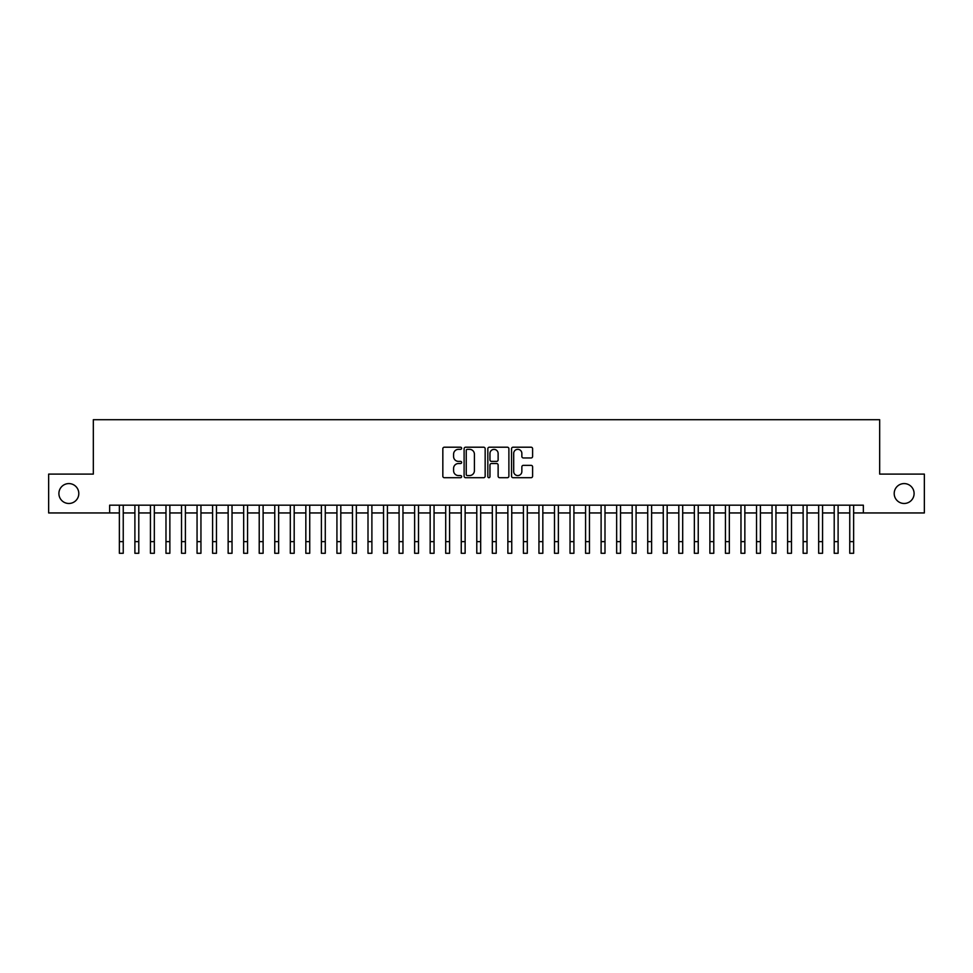 <?xml version="1.0" encoding="UTF-8"?>
<svg xmlns="http://www.w3.org/2000/svg" width="973" height="973" viewBox="0 0 973 973"><rect width="100%" height="100%" fill="white"/><g stroke="black" fill="none" stroke-linecap="round" stroke-linejoin="round"><path stroke-width="1.46" d="M461.64 448.261A1.07 1.07 0 0 0 460.57 447.203L444.357 447.203A1.52 1.52 0 0 0 442.837 448.723L442.837 476.174A1.52 1.52 0 0 0 444.357 477.707L460.57 477.707A1.07 1.07 0 0 0 461.64 476.636A1.07 1.07 0 0 0 460.57 475.566L458.465 475.566A4.877 4.877 0 0 1 453.588 470.689L453.588 468.402A4.877 4.877 0 0 1 458.465 463.525L460.57 463.525A1.07 1.07 0 0 0 461.64 462.455A1.07 1.07 0 0 0 460.57 461.384L458.465 461.384A4.877 4.877 0 0 1 453.588 456.507L453.588 454.209A4.877 4.877 0 0 1 458.465 449.331L460.57 449.331A1.07 1.07 0 0 0 461.64 448.261M894.199 493.53A9.949 9.949 0 0 0 904.148 503.479A9.949 9.949 0 0 0 914.097 493.53A9.949 9.949 0 0 0 904.148 483.581A9.949 9.949 0 0 0 894.199 493.53M58.903 493.53A9.949 9.949 0 0 0 68.852 503.479A9.949 9.949 0 0 0 78.801 493.53A9.949 9.949 0 0 0 68.852 483.581A9.949 9.949 0 0 0 58.903 493.53M531.076 457.955A1.52 1.52 0 0 0 532.608 456.422L532.608 448.723A1.52 1.52 0 0 0 531.076 447.203L513.075 447.203A1.52 1.52 0 0 0 511.555 448.723L511.555 476.174A1.52 1.52 0 0 0 513.075 477.707L531.076 477.707A1.52 1.52 0 0 0 532.608 476.174L532.608 466.87A1.52 1.52 0 0 0 531.076 465.349L523.377 465.349A1.52 1.52 0 0 0 521.856 466.87L521.856 471.491A4.074 4.074 0 0 1 517.77 475.566A4.074 4.074 0 0 1 513.695 471.491L513.695 453.418A4.074 4.074 0 0 1 517.77 449.331A4.074 4.074 0 0 1 521.856 453.418L521.856 456.422A1.52 1.52 0 0 0 523.377 457.955L531.076 457.955M109.645 512.953L48.65 512.953L48.65 474.106L93.323 474.106L93.323 419.716L879.677 419.716L879.677 474.106L924.35 474.106L924.35 512.953L863.355 512.953L863.355 505.182L109.645 505.182L109.645 512.953L119.363 512.953M485.162 448.723A1.52 1.52 0 0 0 483.642 447.203L465.641 447.203A1.52 1.52 0 0 0 464.109 448.723L464.109 476.174A1.52 1.52 0 0 0 465.641 477.707L483.642 477.707A1.52 1.52 0 0 0 485.162 476.174L485.162 448.723M489.358 447.203L507.359 447.203A1.52 1.52 0 0 1 508.891 448.723L508.891 476.174A1.52 1.52 0 0 1 507.359 477.707L499.66 477.707A1.52 1.52 0 0 1 498.127 476.174L498.127 465.045A1.52 1.52 0 0 0 496.607 463.525L491.499 463.525A1.52 1.52 0 0 0 489.966 465.045L489.966 476.636A1.07 1.07 0 0 1 488.908 477.707A1.07 1.07 0 0 1 487.838 476.636L487.838 448.723A1.52 1.52 0 0 1 489.358 447.203M123.243 512.953L134.894 512.953M138.786 512.953L150.438 512.953M154.33 512.953L165.982 512.953M169.861 512.953L181.525 512.953M185.405 512.953L197.057 512.953M200.949 512.953L212.601 512.953M216.48 512.953L228.144 512.953M232.024 512.953L243.676 512.953M247.568 512.953L259.219 512.953M263.111 512.953L274.763 512.953M278.643 512.953L290.307 512.953M294.187 512.953L305.838 512.953M309.73 512.953L321.382 512.953M325.274 512.953L336.926 512.953M340.805 512.953L352.469 512.953M356.349 512.953L368.001 512.953M371.893 512.953L383.544 512.953M387.424 512.953L399.088 512.953M402.968 512.953L414.632 512.953M418.512 512.953L430.163 512.953M434.055 512.953L445.707 512.953M449.587 512.953L461.251 512.953M465.13 512.953L476.782 512.953M480.674 512.953L492.326 512.953M496.218 512.953L507.87 512.953M511.749 512.953L523.413 512.953M527.293 512.953L538.945 512.953M542.837 512.953L554.488 512.953M558.368 512.953L570.032 512.953M573.912 512.953L585.576 512.953M589.456 512.953L601.107 512.953M604.999 512.953L616.651 512.953M620.531 512.953L632.195 512.953M636.074 512.953L647.726 512.953M651.618 512.953L663.27 512.953M667.162 512.953L678.813 512.953M682.693 512.953L694.357 512.953M698.237 512.953L709.889 512.953M713.781 512.953L725.432 512.953M729.324 512.953L740.976 512.953M744.856 512.953L756.52 512.953M760.4 512.953L772.051 512.953M775.943 512.953L787.595 512.953M791.475 512.953L803.139 512.953M807.018 512.953L818.67 512.953M822.562 512.953L834.214 512.953M838.106 512.953L849.757 512.953M853.637 512.953L863.355 512.953M467.32 449.331A1.07 1.07 0 0 0 466.249 450.402L466.249 474.508A1.07 1.07 0 0 0 467.32 475.566L469.533 475.566A4.877 4.877 0 0 0 474.41 470.689L474.41 454.209A4.877 4.877 0 0 0 469.533 449.331L467.32 449.331M498.127 453.491A4.074 4.074 0 0 0 494.053 449.404A4.074 4.074 0 0 0 489.966 453.491L489.966 459.864A1.52 1.52 0 0 0 491.499 461.384L496.607 461.384A1.52 1.52 0 0 0 498.127 459.864L498.127 453.491M119.363 541.633L123.243 541.633L123.243 553.284L119.363 553.284L119.363 505.182M123.243 541.633L123.243 505.182M134.894 541.633L138.786 541.633L138.786 553.284L134.894 553.284L134.894 505.182M138.786 541.633L138.786 505.182M150.438 541.633L154.33 541.633L154.33 553.284L150.438 553.284L150.438 505.182M154.33 541.633L154.33 505.182M165.982 541.633L169.861 541.633L169.861 553.284L165.982 553.284L165.982 505.182M169.861 541.633L169.861 505.182M181.525 541.633L185.405 541.633L185.405 553.284L181.525 553.284L181.525 505.182M185.405 541.633L185.405 505.182M197.057 541.633L200.949 541.633L200.949 553.284L197.057 553.284L197.057 505.182M200.949 541.633L200.949 505.182M212.601 541.633L216.48 541.633L216.48 553.284L212.601 553.284L212.601 505.182M216.48 541.633L216.48 505.182M228.144 541.633L232.024 541.633L232.024 553.284L228.144 553.284L228.144 505.182M232.024 541.633L232.024 505.182M243.676 541.633L247.568 541.633L247.568 553.284L243.676 553.284L243.676 505.182M247.568 541.633L247.568 505.182M259.219 541.633L263.111 541.633L263.111 553.284L259.219 553.284L259.219 505.182M263.111 541.633L263.111 505.182M274.763 541.633L278.643 541.633L278.643 553.284L274.763 553.284L274.763 505.182M278.643 541.633L278.643 505.182M290.307 541.633L294.187 541.633L294.187 553.284L290.307 553.284L290.307 505.182M294.187 541.633L294.187 505.182M305.838 541.633L309.73 541.633L309.73 553.284L305.838 553.284L305.838 505.182M309.73 541.633L309.73 505.182M321.382 541.633L325.274 541.633L325.274 553.284L321.382 553.284L321.382 505.182M325.274 541.633L325.274 505.182M336.926 541.633L340.805 541.633L340.805 553.284L336.926 553.284L336.926 505.182M340.805 541.633L340.805 505.182M352.469 541.633L356.349 541.633L356.349 553.284L352.469 553.284L352.469 505.182M356.349 541.633L356.349 505.182M368.001 541.633L371.893 541.633L371.893 553.284L368.001 553.284L368.001 505.182M371.893 541.633L371.893 505.182M383.544 541.633L387.424 541.633L387.424 553.284L383.544 553.284L383.544 505.182M387.424 541.633L387.424 505.182M399.088 541.633L402.968 541.633L402.968 553.284L399.088 553.284L399.088 505.182M402.968 541.633L402.968 505.182M414.632 541.633L418.512 541.633L418.512 553.284L414.632 553.284L414.632 505.182M418.512 541.633L418.512 505.182M430.163 541.633L434.055 541.633L434.055 553.284L430.163 553.284L430.163 505.182M434.055 541.633L434.055 505.182M445.707 541.633L449.587 541.633L449.587 553.284L445.707 553.284L445.707 505.182M449.587 541.633L449.587 505.182M461.251 541.633L465.13 541.633L465.13 553.284L461.251 553.284L461.251 505.182M465.13 541.633L465.13 505.182M476.782 541.633L480.674 541.633L480.674 553.284L476.782 553.284L476.782 505.182M480.674 541.633L480.674 505.182M492.326 541.633L496.218 541.633L496.218 553.284L492.326 553.284L492.326 505.182M496.218 541.633L496.218 505.182M507.87 541.633L511.749 541.633L511.749 553.284L507.87 553.284L507.87 505.182M511.749 541.633L511.749 505.182M523.413 541.633L527.293 541.633L527.293 553.284L523.413 553.284L523.413 505.182M527.293 541.633L527.293 505.182M538.945 541.633L542.837 541.633L542.837 553.284L538.945 553.284L538.945 505.182M542.837 541.633L542.837 505.182M554.488 541.633L558.368 541.633L558.368 553.284L554.488 553.284L554.488 505.182M558.368 541.633L558.368 505.182M570.032 541.633L573.912 541.633L573.912 553.284L570.032 553.284L570.032 505.182M573.912 541.633L573.912 505.182M585.576 541.633L589.456 541.633L589.456 553.284L585.576 553.284L585.576 505.182M589.456 541.633L589.456 505.182M601.107 541.633L604.999 541.633L604.999 553.284L601.107 553.284L601.107 505.182M604.999 541.633L604.999 505.182M616.651 541.633L620.531 541.633L620.531 553.284L616.651 553.284L616.651 505.182M620.531 541.633L620.531 505.182M632.195 541.633L636.074 541.633L636.074 553.284L632.195 553.284L632.195 505.182M636.074 541.633L636.074 505.182M647.726 541.633L651.618 541.633L651.618 553.284L647.726 553.284L647.726 505.182M651.618 541.633L651.618 505.182M663.27 541.633L667.162 541.633L667.162 553.284L663.27 553.284L663.27 505.182M667.162 541.633L667.162 505.182M678.813 541.633L682.693 541.633L682.693 553.284L678.813 553.284L678.813 505.182M682.693 541.633L682.693 505.182M694.357 541.633L698.237 541.633L698.237 553.284L694.357 553.284L694.357 505.182M698.237 541.633L698.237 505.182M709.889 541.633L713.781 541.633L713.781 553.284L709.889 553.284L709.889 505.182M713.781 541.633L713.781 505.182M725.432 541.633L729.324 541.633L729.324 553.284L725.432 553.284L725.432 505.182M729.324 541.633L729.324 505.182M740.976 541.633L744.856 541.633L744.856 553.284L740.976 553.284L740.976 505.182M744.856 541.633L744.856 505.182M756.52 541.633L760.4 541.633L760.4 553.284L756.52 553.284L756.52 505.182M760.4 541.633L760.4 505.182M772.051 541.633L775.943 541.633L775.943 553.284L772.051 553.284L772.051 505.182M775.943 541.633L775.943 505.182M787.595 541.633L791.475 541.633L791.475 553.284L787.595 553.284L787.595 505.182M791.475 541.633L791.475 505.182M803.139 541.633L807.018 541.633L807.018 553.284L803.139 553.284L803.139 505.182M807.018 541.633L807.018 505.182M818.67 541.633L822.562 541.633L822.562 553.284L818.67 553.284L818.67 505.182M822.562 541.633L822.562 505.182M834.214 541.633L838.106 541.633L838.106 553.284L834.214 553.284L834.214 505.182M838.106 541.633L838.106 505.182M849.757 541.633L853.637 541.633L853.637 553.284L849.757 553.284L849.757 505.182M853.637 541.633L853.637 505.182"/></g></svg>
